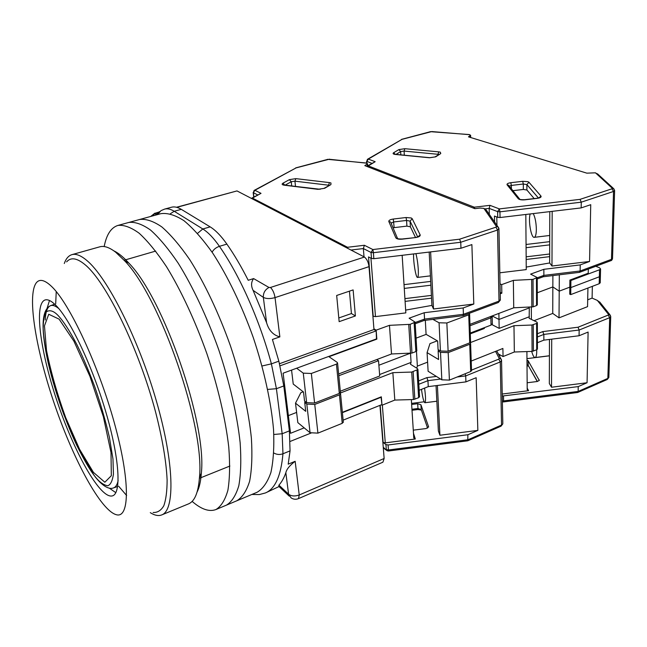 <?xml version="1.0" encoding="UTF-8"?>
<svg xmlns="http://www.w3.org/2000/svg" width="647" height="647" viewBox="0 0 647 647"><rect width="100%" height="100%" fill="white"/><g stroke="black" fill="none" stroke-linecap="round" stroke-linejoin="round"><path stroke-width="0.97" d="M59.112 319.149L48.743 314.256L44.465 325.902L46.511 350.472C50.789 371.653 57.187 394.047 65.711 417.671L79.565 449.261L93.427 472.359L104.838 482.241L111.324 475.715L111.009 452.552L103.374 416.733L89.917 376.328L73.879 341.123L59.112 319.149M304.187 427.861L290.543 433.288L283.119 373.198L376.821 338.777L376.206 330.884L373.966 329.517L369.008 266.653C368.475 262.383 366.962 259.18 364.463 257.037L236.996 190.922L176.51 207.258M340.314 391.225L379.716 375.98L378.527 360.694L376.772 359.554M343.128 420.154L381.94 404.561L381.043 396.926M384.14 458.488L299.302 494.947L298.437 498.635L382.911 462.193L384.14 458.488L379.943 405.362M295.161 461.295C289.67 465.468 286.564 469.285 285.845 472.747L288.594 494.195C291.328 496.233 294.87 496.492 299.229 494.971L295.161 461.295L288.198 464.166L290.058 450.878L289.371 430.886L283.798 385.944L278.857 361.172L272.419 339.473L279.86 336.877L275.032 297.612L369.008 266.653M373.966 329.517L279.528 363.719M353.125 289.913L336.675 295.477L339.149 321.664L355.389 315.954L353.125 289.913M338.802 375.737L378.527 360.694M381.366 397.153L342.4 412.657M288.368 415.625L296.617 412.414M289.371 430.886L282.165 433.749L282.957 453.765C280.992 475.844 275.145 488.906 265.399 492.957L279.035 486.552M156.137 214.61L154.908 213.631L158.669 212.297M364.463 257.037L270.478 287.47L268.974 287.47L253.608 278.582L248.213 280.288C241.307 266.621 234.198 254.562 226.887 244.113C221.08 235.88 215.5 230.138 210.154 226.871L181.281 209.337C177.634 207.153 174.383 206.442 171.536 207.218L164.597 209.102C167.403 208.342 170.614 209.07 174.229 211.278L181.281 209.337M236.996 190.922L176.825 207.339M270.478 287.47C272.799 289.807 274.32 293.188 275.032 297.612L274.959 297.628C270.123 298.954 266.249 298.865 263.337 297.369L266.588 322.707C268.845 330.463 273.269 335.186 279.86 336.877M376.206 330.884L280.046 365.814M355.389 315.954L351.426 313.544L349.445 291.158M338.802 317.96L351.426 313.544M311.66 432.803L290.236 441.408M298.437 498.635C295.889 499.638 293.455 499.395 291.134 497.915L288.594 494.195L278.922 485.137L278.792 486.326L289.225 496.112M253.608 278.582C251.093 282.003 250.923 285.934 253.098 290.366L263.337 297.369C263.143 292.986 265.019 289.686 268.974 287.47M266.588 322.707L253.098 290.366M278.922 485.137C281.68 482.096 283.984 477.963 285.845 472.747M126.626 495.513L118.619 486.196M55.682 303.847L56.24 291.579M192.127 501.385C201.29 509.343 209.232 512.06 215.952 509.537L257.085 492.27C262.917 488.857 267.518 482.266 270.899 472.512C273.422 460.947 274.304 446.624 273.544 429.543C271.158 402.305 264.138 370.165 253.317 337.669C241.792 305.416 227.493 275.8 212.572 252.888C202.64 238.969 193.105 228.237 183.983 220.7C175.305 215.103 167.622 212.758 160.925 213.656L139.623 219.495C146.004 218.678 153.404 221.153 161.807 226.911C170.679 234.626 180.003 245.553 189.773 259.698C204.484 282.965 218.726 312.978 230.356 345.595C241.323 378.446 248.626 410.853 251.392 438.245C252.427 455.399 251.837 469.754 249.613 481.303C246.547 491.016 242.253 497.519 236.721 500.827C242.253 497.519 246.547 491.016 249.613 481.303C251.837 469.754 252.427 455.399 251.392 438.245C248.626 410.853 241.323 378.446 230.356 345.595C218.726 312.978 204.484 282.965 189.773 259.698C180.003 245.553 170.679 234.626 161.807 226.911C153.404 221.153 146.004 218.678 139.623 219.495L128.81 222.455C135.037 221.686 142.283 224.226 150.549 230.057C159.291 237.87 168.503 248.901 178.184 263.159C192.79 286.613 207.008 316.828 218.694 349.623C229.725 382.644 237.174 415.196 240.142 442.661C241.315 459.863 240.87 474.227 238.808 485.768C235.896 495.456 231.763 501.918 226.393 505.161C231.763 501.918 235.896 495.456 238.808 485.768C240.87 474.227 241.315 459.863 240.142 442.661C237.174 415.196 229.725 382.644 218.694 349.623C207.008 316.828 192.79 286.613 178.184 263.159C168.503 248.901 159.291 237.87 150.549 230.057C142.283 224.226 135.037 221.686 128.81 222.455L117.9 225.439C111.049 227.607 106.48 234.643 104.175 246.556M197.1 492.027C199.349 487.612 200.756 481.328 201.338 473.159C207.024 423.979 163.642 298.291 128.834 263.094C123.342 257.021 118.352 252.945 113.856 250.858M150.29 512.667C154.665 515.441 158.475 516.193 161.734 514.915L188.503 503.892C194.642 501.401 198.281 492.691 199.43 477.761C205.212 427.255 160.205 296.836 124.491 260.652L115.651 252.193C109.4 247.372 104.102 245.577 99.775 246.822L71.906 254.651C68.558 255.662 66.018 258.606 64.288 263.483M161.734 514.915C175.111 510.321 174.415 463.252 156.323 400.825C138.345 338.446 107.176 277.175 86.787 260.434C80.843 255.436 75.885 253.511 71.906 254.651M115.813 492.666L109.27 488.105M47.15 308.109L49.487 300.491M153.121 512.489C157.496 512.715 161.054 510.483 163.796 505.784C165.988 499.63 167.096 491.049 167.12 480.034C166.279 461.497 162.437 438.828 155.587 412.034C138.846 348.741 106.27 282.238 85.291 264.89C77.058 257.983 70.838 256.972 66.625 261.873M56.063 305.554C51.558 300.976 47.902 299.108 45.104 299.949C33.401 303.928 40.923 354.766 58.351 404.965C75.594 455.229 101.037 499.88 112.699 495.796C121.49 492.877 119.444 458.189 105.914 412.252C92.464 366.364 70.386 319.917 56.063 305.554M51.841 286.702C44.837 279.941 39.669 278.622 36.337 282.755C26.648 295.517 36.289 351.636 55.132 406.073C73.879 460.551 100.9 510.669 116.403 514.737C129.699 518.522 130.395 480.77 114.341 422.887C98.425 365.086 69.682 303.742 51.841 286.702M215.952 509.537C221.169 506.366 225.14 499.945 227.89 490.272C229.79 478.748 230.081 464.368 228.771 447.134C225.593 419.596 217.999 386.898 206.894 353.699C195.151 320.71 180.966 290.293 166.481 266.661C156.881 252.281 147.783 241.145 139.178 233.243C131.05 227.332 123.957 224.727 117.9 225.439M467.878 434.735L477.858 430.384L476.16 377.702L465.921 381.884L465.703 375.915L500.252 361.94L501.546 425.055L502.824 423.85L501.053 426.163L501.546 425.055L468.064 439.75L388.459 449.98L388.426 450.999L467.757 440.793L467.878 434.735L388.079 444.974L385.911 444.562L383.129 442.451L385.28 442.863L415.317 439.014L413.473 433.264M413.279 430.15L426.203 428.54L428.557 426.656L420.922 404.755L417.679 403.704L411.646 404.464M411.338 399.603L413.773 437.946L415.317 439.014M342.36 412.317L381.334 396.813L381.997 405.232L381.366 404.787M378.875 365.24L410.085 353.343L378.875 365.24M416.07 338.155L426.163 334.378L416.07 338.155M469.997 325.756L490.855 317.863L492.165 316.318L490.855 317.863L469.997 325.756M492.335 323.557L491.033 325.109L470.248 333.059M411.573 403.38L424.125 401.795M436.046 385.644L438.375 430.983L439.92 435.245L477.858 430.384M379.603 374.54L411.08 362.393L410.449 364.229L417.509 368.669L417.93 369.486L411.718 372.057L413.433 399.539L418.625 397.727L419.539 396.498M413.433 399.539L394.807 400.072L381.997 405.232M465.921 381.884L428.265 386.623L419.167 390.278M340.079 392.988L340.573 393.91L339.44 394.864L314.757 404.448L306.799 404.076L310.067 432.714L317.92 433.134L342.231 423.332L343.29 421.852M310.067 432.714L297.83 422.612L295.509 403.17L300.831 392.705L303.225 391.791M411.718 372.057L392.85 372.664L340.201 393.077M306.799 404.076L304.713 402.434L305.732 411.338L295.509 403.17M457.178 376.983L465.703 375.915L465.169 373.764M439.92 435.245L437.396 385.475M478.586 330.674L478.562 329.881M416.474 351.248L417.364 366.121L427.602 362.134M411.08 362.393L410.513 353.335M417.364 366.121L416.692 368.151M428.265 386.623L427.934 380.654L418.811 384.294M394.807 400.072L392.85 372.664M314.757 404.448L317.92 433.134M305.174 401.496L304.713 402.434M436.401 376.433L426.891 377.63L427.934 380.654L440.623 379.061M424.569 388.103C425.766 396.951 425.855 401.836 424.836 402.741C423.672 401.682 422.556 397.209 421.488 389.348M366 162.979L367.536 163.845L364.811 165.624L474.841 208.666L479.969 208.059L483.794 208.366L486.107 209.806L487.183 211.343M251.4 198.386L252.435 198.079L347.536 247.275L364.366 245.27L372.89 249.548L459.596 239.196L460.745 242.261L460.963 248.262L471.881 244.59L473.798 304.05L433.514 308.983L430.619 251.893M364.366 245.27L363.355 248.561L371.03 252.459L372.89 249.548L373.384 252.702L460.745 242.261L497.543 230.025L495.95 227.178L496.484 226.571L483.883 208.399M346.646 247.801L347.536 247.275L347.754 248.375M366.962 163.198L329.121 159.251L296.1 167.896L254.91 190.275L253.357 192.709L254.085 190.453L254.91 190.275L261.016 193.348L251.764 198.16M296.1 167.896L254.255 190.364M320.2 189.28L294.021 186.239M412.204 218.71L420.178 234.926C420.413 236.163 418.9 237.037 415.633 237.562L402.216 239.164C398.819 239.43 396.692 238.986 395.827 237.829L388.815 221.476C388.677 220.336 390.173 219.519 393.295 219.034L406.057 217.521L411.274 217.982L412.204 218.71L410.069 221.12L410.4 226.822L415.463 237.417M410.4 226.822L406.906 226.118L406.559 220.441L410.069 221.12L417.695 236.899M393.295 219.034L394.16 227.631L406.906 226.118M394.16 227.631L393.101 227.833M460.963 248.262L373.845 258.703L373.384 252.702L371.03 252.459L371.499 258.444L368.515 256.908L373.198 316.302L375.47 316.609L405.823 312.889L402.159 255.306M338.632 373.966L391.516 353.982L411.985 353.06L410.206 324.333L415.115 322.141L409.106 318.211L424.189 312.736L463.179 307.956L473.798 304.05M463.179 307.956L463.414 314.313L498.999 301.106L497.543 230.025L498.934 228.617M350.965 250.033L363.355 248.561L364.018 256.81M373.909 328.797L376.15 330.164L376.473 338.899M371.499 258.444L373.845 258.703M405.087 301.389L431.549 298.162M430.886 285.198L404.262 288.425M404.917 298.631L431.412 295.404M424.157 320.451L462.993 315.671L463.414 314.313L424.545 319.092L424.189 312.736M376.15 330.164L389.462 325.336L410.206 324.333M433.514 308.983L431.921 305.4L405.645 310.107M306.638 402.644L303.273 373.157L311.344 373.473L314.596 403.016L306.638 402.644L304.543 401.003L303.516 392.017L293.237 384.075L291.562 370.092M411.985 353.06L415.859 351.58L416.797 350.415M303.273 373.157L296.641 368.224M376.845 339.133L329 356.715L337.241 362.417L337.588 363.202L336.432 364.124L311.344 373.473M430.692 281.413L404.027 284.648M429.179 252.071L431.921 305.4M391.516 353.982L389.462 325.336M314.596 403.016L339.303 393.433L340.387 392.001M415.131 322.538L424.545 319.092L424.084 320.459M415.908 253.656C417.064 257.959 417.849 263.159 418.253 269.265C418.512 274.538 418.245 277.264 417.461 277.426C415.851 277.709 413.142 261.129 413.611 253.931M503.398 401.933L577.553 392.511L578.151 391.427L503.592 400.897L503.358 401.933L502.387 401.811M587.694 299.82L592.094 298.105L592.353 286.338M592.094 298.105L597.327 300.394L608.552 314.45L610.436 315.421M600.432 302.901L597.327 300.394M527.151 382.773L537.261 381.504L539.274 380.396L528.17 360.783L526.973 360.031M526.909 351.58L527.208 389.656L528.583 390.691L527.2 388.16M471.21 361.066L502.897 348.458L503.051 356.546L498.336 353.941M498.869 313.415L498.991 319.456L529.327 307.891L498.991 319.456L492.157 315.962L498.991 319.456L499.177 328.377L491.93 324.608M578.224 386.599L587.072 382.741L588.107 332.065L579.065 335.753L579.154 330.027L609.692 317.669L607.848 378.39L608.851 377.468L607.25 379.49L607.848 378.39L578.151 391.427L578.224 386.599L502.266 396.037M529.319 307.188L529.149 318.308L536.808 322.069L537.35 322.861L536.622 323.46L531.931 325.029L513.977 325.7L470.102 342.708L470.604 343.533L469.746 344.244L448.185 352.615L449.414 380.113L470.692 371.532L471.526 370.448M537.261 292.767L552.845 286.928L537.261 292.767M559.024 317.863L559.21 291.158L569.821 287.147L559.21 291.158L552.845 286.928L552.74 313.423L559.024 317.863L587.557 306.646L587.929 288.028M569.902 280.078L569.821 287.147L570.816 287.583L599.365 276.77L600.408 275.614L599.365 276.77L570.816 287.583L569.821 287.147L569.74 294.175L570.727 294.611L570.897 280.507L569.902 280.078L588.228 273.22L588.309 269.063M600.23 282.561L599.195 283.726L570.727 294.611M526.965 358.64L549.408 355.826M502.226 394.031L528.583 390.691M549.457 339.44L549.335 383.542L551.527 387.238L587.072 382.741M531.931 325.029L532.077 351.402L536.711 349.792L537.431 348.887M532.077 351.402L514.341 352L503.051 356.546M579.065 335.753L543.852 340.136L537.414 342.724M448.185 352.615L440.502 352.364L441.828 379.813L449.414 380.113M441.828 379.813L428.104 371.265L427.085 352.623L429.964 343.622L437.332 340.815M499.177 328.377L529.383 316.715M470.28 333.86L484.377 328.458L483.495 327.989M440.502 352.364L438.148 350.981L438.577 359.514L427.085 352.623M543.852 340.136L543.852 334.41L579.154 330.027L578.03 327.228L542.76 331.604L543.852 334.41L537.39 336.982M551.527 387.238L551.705 339.157M531.333 307.107L531.405 319.416M534.034 320.702L552.74 313.423M514.341 352L513.977 325.7M438.496 349.857L438.148 350.981M536.622 323.46L536.711 349.792C536.84 354.742 536.266 357.33 534.996 357.565C533.864 357.354 532.772 355.3 531.713 351.41M468.962 134.544L470.612 135.344L468.46 136.84L586.837 173.153L595.418 172.822L598.483 174.73M367.108 164.265L367.245 166.101L368.208 165.858L474.3 207.194L489.973 205.342L499.347 208.908L580.06 199.357L581.249 202.188L581.16 207.905L590.735 204.695L589.563 261.469L551.972 266.022L552.174 211.343M489.973 205.342L489.164 208.383L497.608 211.626L499.347 208.908L499.945 211.82L581.249 202.188L613.534 191.455L611.957 188.811L612.313 188.293L595.507 172.854M473.192 208.019L474.3 207.194L474.72 208.617M469.884 134.705L431.816 131.559L402.022 139.348L368.329 159.097L366.857 161.394L367.407 159.332L368.329 159.097L375.179 161.701L367.464 165.98M402.022 139.348L367.609 159.211M595.798 266.281L599.575 267.793L600.578 268.966L599.543 269.767L570.897 280.507M528.971 182.284L540.981 196.065C541.539 197.117 540.31 197.877 537.301 198.354L524.798 199.826C521.603 200.085 519.436 199.721 518.287 198.742L507.111 184.848C506.674 183.869 507.895 183.158 510.782 182.713L522.711 181.314L527.879 181.661L528.971 182.284L526.868 184.573L526.909 190.016L534.163 198.58M526.909 190.016L523.35 189.45L523.302 184.015L526.868 184.573L538.409 197.99M512.917 190.671L523.35 189.45M499.816 272.799L526.254 269.597L525.817 214.472M469.948 324.341L513.734 307.794L533.16 306.84L533.023 279.358L537.212 277.531L530.597 274.126L543.86 269.314L580.222 264.906L589.563 261.469M580.222 264.906L580.124 270.988L611.472 259.35L613.534 191.455L614.626 190.42M581.16 207.905L500.05 217.529L499.945 211.82L497.608 211.626L497.729 217.335L500.05 217.529M484.886 208.884L489.164 208.383L489.31 214.392M500.034 283.855L501.676 284.615L501.837 293.188L500.204 292.412M559.323 274.797L559.21 291.158L552.845 286.928L552.894 275.582M494.583 221.961L494.454 216.058L497.729 217.335M526.173 259.471L549.667 256.641M549.699 244.865L526.084 247.704M526.157 256.827L549.675 253.996M543.27 276.754L579.364 272.363L580.124 270.988L543.86 275.396L543.86 269.314M501.676 284.615L513.354 280.377L533.023 279.358M551.972 266.022L549.651 262.957L526.237 267.074M440.429 350.998L439.062 322.78L446.851 322.982L448.12 351.24L440.429 350.998L438.084 349.615L437.655 341.009L426.082 334.329L425.314 320.305M533.16 306.84L536.557 305.538L537.293 304.68M439.062 322.78L432.9 319.375M469.132 313.383L469.601 314.151L468.735 314.83L446.851 322.982M501.837 293.188L500.236 293.778M549.707 241.646L526.051 244.485M549.788 211.626L549.651 262.957M513.734 307.794L513.354 280.377M448.12 351.24L469.706 342.878L470.547 341.826M537.22 277.822L543.86 275.396L543.173 276.762M533.241 213.591C535.126 217.246 536.161 222.447 536.347 229.208C536.282 234.368 535.546 237.077 534.155 237.344C531.058 237.878 528.017 219.64 530.241 213.947M45.266 319.974C45.565 311.935 47.271 307.188 50.401 305.732C52.585 304.818 55.375 305.764 58.764 308.554M118.142 480.6C117.196 484.886 115.587 487.345 113.306 487.975C110.402 489.213 104.345 488.291 95.198 476.863M94.074 475.254C89.626 469.52 83.908 459.629 76.904 445.589C67.361 425.58 55.812 394.5 48.646 364.803C45.573 350.601 43.737 338.527 43.139 328.587C43.26 320.362 44.303 314.782 46.269 311.87C49.803 309.589 53.83 310.892 58.351 315.785C62.783 320.54 68.906 329.355 76.888 344.608C82.533 356.109 88.429 369.971 94.559 386.194C100.536 403.477 105.493 420.558 109.424 437.429L112.966 458.982L113.435 474.3C112.376 481.109 110.459 484.918 107.701 485.751C103.164 484.975 98.619 481.473 94.074 475.254M159 212.03L155.426 213.178M154.908 213.631L151.73 216.179M226.887 244.113L219.43 246.321C239.649 275.29 259.722 320.265 271.4 363.857L278.857 361.172M262.051 365.984L271.4 363.857L276.415 388.701L283.798 385.944M273.843 434.477L282.165 433.749L276.415 388.701L267.704 389.413M273.843 453.013C276.738 454.655 279.779 454.906 282.957 453.765L290.058 450.878M210.154 226.871L202.81 228.973C208.116 232.265 213.647 238.056 219.43 246.321C216.114 247.437 213.672 249.386 212.095 252.176M197.553 233.357L202.81 228.973L174.229 211.278L170.355 213.736M251.885 494.462L259.374 494.559L265.399 492.957M157.609 214.569L160.966 210.663L164.597 209.102M412.01 410.271L417.881 409.527L417.97 408.508L411.953 409.268M421.48 410.352L421.213 409.567L417.97 408.508L417.679 403.704M427.627 428.12L421.213 409.567L420.922 404.755M388.426 450.999L387.052 450.708L383.25 447.231M501.546 360.242L502.808 423.267M428.557 426.656L428.581 427.125M388.079 444.974L388.459 449.98L386.299 449.56L385.911 444.562M490.822 316.456L491.033 325.109M385.28 442.863L382.345 405.087M380.201 405.257L383.129 442.451M495.545 351.386L499.249 358.43L500.988 358.948L501.571 360.808L500.252 361.94L498.748 359.15L471.517 370.116M496.734 350.917L501.474 359.902M499.249 358.43L498.748 359.15M426.891 377.63L418.609 380.921M342.231 423.332L339.44 394.864M414.848 399.264L413.142 371.782M416.983 370.278L418.625 397.727M330.916 184.589L324.648 188.293L317.992 189.345L284.122 185.171C281.963 184.791 281.566 184.136 282.941 183.206L289.395 179.64L295.849 178.637L329.46 182.608L330.957 182.972L330.916 184.589L323.896 188.406M261.016 193.348L251.643 198.516M459.596 239.196L495.95 227.178M318.502 189.248L317.992 189.345M324.648 188.293L318.364 189.231L284.648 185.082M329.46 182.608L328.547 185.196L329.137 185.317M295.849 178.637L294.935 181.168L328.547 185.196L328.587 185.64M289.395 179.64L291.247 181.742L294.935 181.168L295.485 186.247M282.941 183.206L284.769 185.099M285.141 185.147L291.247 181.742L291.708 185.956M284.122 185.171L283.483 184.71L284.106 185.171M398.156 239.067L395.827 237.829M415.633 237.562L402.094 239.002C398.495 239.01 396.959 238.792 397.476 238.347L391.233 223.514M420.178 234.926L418.011 236.762M406.057 217.521L406.559 220.441L393.78 221.953L391.192 223.126M388.815 221.476L390.594 222.026L391.217 223.037M398.018 239.034L397.784 238.5M496.484 226.571L498.061 226.96L498.829 228.148M253.899 196.987L253.357 192.709L257.676 194.909M327.77 159.364L295.663 167.905M329.121 159.251L329.541 159.178M375.47 316.609L370.933 258.153M486.107 209.806L498.061 226.96L498.942 229.07L500.357 300.054L498.327 302.529L500.349 299.553M410.546 353.327L408.75 324.608M339.303 393.433L336.432 364.124M414.137 322.902L415.859 351.58M537.261 381.504L528.203 365.418L527.006 364.657M537.414 381.479L528.203 365.418L528.17 360.783M610.728 316.415L608.859 377.055M539.194 379.838L539.194 380.582M503.503 396.069L503.592 400.897L502.363 400.865M599.543 269.767L599.195 283.726M499.678 356.481L499.638 354.661M599.632 301.906L609.943 314.79L610.719 316.812L609.692 317.669L608.204 315.081L578.03 327.228M608.552 314.45L608.204 315.081M542.76 331.604L537.382 333.739M470.692 371.532L469.746 344.244M533.379 351.151L533.249 324.778M440.753 153.565L435.698 156.825L429.511 157.779L395.325 154.439C393.109 154.132 392.535 153.565 393.611 152.749L398.867 149.603L404.876 148.689L438.771 151.867L440.332 152.166L440.753 153.565L434.873 156.97M375.179 161.701L367.205 166.562M580.06 199.357L611.957 188.811M435.698 156.825L429.778 157.69L395.689 154.366M438.771 151.867L437.97 154.293L438.795 154.447M404.876 148.689L404.076 151.066L437.97 154.293L438.003 154.956M398.867 149.603L400.639 151.592L404.076 151.066L404.326 155.207M393.611 152.749L395.317 154.326M395.988 154.398L400.639 151.592L400.841 154.868M395.325 154.439L394.832 154.382M520.034 199.357L518.287 198.742M524.798 199.826L524.58 199.705C520.9 199.745 519.242 199.527 519.646 199.058L509.132 185.98M540.981 196.065L538.878 197.853M522.711 181.314L523.302 184.015L511.348 185.422L511.397 188.795M510.782 182.713L511.348 185.422L509.27 186.158M507.111 184.848L508.461 185.147L509.14 185.996M612.313 188.293L614.197 189.175M366.995 163.214L366.857 161.394L371.904 163.335M430.53 131.665L401.561 139.364M470.377 137.431L470.32 135.635M496.953 225.374L496.783 216.963M597.472 173.8L613.526 188.512L614.618 190.736L612.523 258.549C612.135 259.932 611.512 260.668 610.663 260.749L612.531 258.202M531.834 307.082L531.68 279.601M469.706 342.878L468.735 314.83M536.468 278.097L536.557 305.538M113.718 487.838L117.625 486.536M50.814 305.586L54.688 304.203M50.401 305.732C40.284 310.649 41.772 333.577 48.113 362.514C52.092 379.603 57.397 397.129 64.029 415.075L76.403 444.554L94.13 475.464M154.916 213.146L150.711 216.454M155.676 215.095L159.526 211.634M155.701 251.076L124.119 260.24M229.895 466.042L199.389 478.311M128.834 263.094L124.491 260.652M201.338 473.159L199.43 477.761M417.897 409.527L421.383 410.077M386.591 450.352L383.299 447.837M501.053 426.163L467.757 440.793M492.351 324.042L492.157 315.946M436.846 401.221L424.966 402.725M340.573 393.91L343.339 422.354M419.563 396.902L417.93 369.486M418.011 237.061L415.495 237.409M366.242 163.004L327.455 159.332M498.327 302.529L462.993 315.671M253.163 192.555L253.737 197.076M367.69 165.842L367.536 163.845M424.181 320.443L415.204 323.735M430.409 275.857L417.59 277.409M340.435 392.486L337.588 363.202M415.115 322.141L416.822 350.795M527.014 365.62L528.381 366.113M607.25 379.49L577.714 392.47M600.222 282.909L600.578 268.966M549.408 355.761L535.206 357.54M470.604 343.533L471.542 370.804M537.431 349.178L537.35 322.861M539.032 198.022L524.604 199.705M469.172 134.56L430.174 131.656M610.663 260.749L579.526 272.33M366.566 161.192L366.712 163.109M470.676 137.52L470.612 135.344M543.31 276.738L537.22 278.97M549.724 235.476L534.349 237.32M470.563 342.174L469.601 314.151M537.212 277.531L537.301 304.955"/></g></svg>
